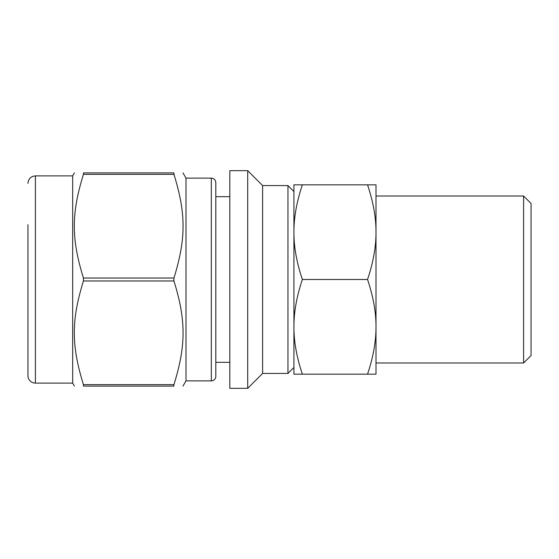 <?xml version="1.0" encoding="UTF-8"?>
<svg xmlns="http://www.w3.org/2000/svg" width="559" height="559" viewBox="0 0 559 559"><rect width="100%" height="100%" fill="white"/><g stroke="black" fill="none" stroke-linecap="round" stroke-linejoin="round"><path stroke-width="0.84" d="M83.438 384.634C71.266 345.238 71.266 320.363 83.438 280.967L173.94 280.967C186.105 320.363 186.105 345.238 173.94 384.634L83.438 384.634L83.438 386.101C71.266 386.101 71.266 386.101 83.438 386.101C71.266 386.101 71.266 386.101 83.438 386.101L173.94 386.101C186.105 386.101 186.105 386.101 173.94 386.101C186.105 386.101 186.105 386.101 173.94 386.101L173.94 384.634M173.94 174.366L173.94 172.899C186.105 172.899 186.105 172.899 173.94 172.899C186.105 172.899 186.105 172.899 173.94 172.899L83.438 172.899C71.266 172.899 71.266 172.899 83.438 172.899C71.266 172.899 71.266 172.899 83.438 172.899L83.438 174.366L173.94 174.366C186.105 213.762 186.105 238.637 173.94 278.033L83.438 278.033C71.266 238.637 71.266 213.762 83.438 174.366M182.975 172.899L185.986 178.118L185.986 380.882L182.975 386.101M173.94 278.033L173.94 280.967M229.812 170.663L229.812 388.337L247.7 388.337L247.7 170.663L229.812 170.663M247.7 170.663L262.611 185.574L262.611 373.426L247.7 388.337M262.611 185.574L287.955 185.574L287.955 373.426L262.611 373.426M27.95 224.711L27.95 375.662L27.95 224.711M27.95 183.338C28.39 178.81 30.878 176.323 35.406 175.882L35.406 383.118A7.456 7.456 0 0 1 27.95 375.662M35.406 175.882L72.677 175.882L72.677 383.118L74.396 386.101M83.438 278.033L83.438 280.967M215.809 182.59L215.809 376.41A4.472 4.472 0 0 1 211.33 380.882L211.33 178.118C214.048 178.384 215.543 179.872 215.809 182.59M229.812 196.663L215.809 196.663L215.809 362.337L229.812 362.337M302.377 374.174C296.675 357.236 293.859 341.458 293.922 326.833L293.922 374.174L375.997 374.174L375.997 326.833C376.053 341.458 373.237 357.236 367.536 374.174M367.536 279.5C373.237 296.438 376.053 312.215 375.997 326.833L375.997 362.994L523.594 362.994L523.594 196.006L375.997 196.006L375.997 232.167C376.053 246.785 373.237 262.562 367.536 279.5L302.377 279.5C296.675 262.562 293.859 246.785 293.922 232.167C293.859 217.542 296.675 201.764 302.377 184.826L293.922 184.826L293.922 326.833C293.859 312.215 296.675 296.438 302.377 279.5M375.997 232.167L375.997 184.826L367.536 184.826C373.237 201.764 376.053 217.542 375.997 232.167L375.997 326.833M367.536 184.826L302.377 184.826M523.594 196.006L531.05 203.462L531.05 355.538L523.594 362.994M293.922 191.534L287.955 185.574M293.922 367.466L287.955 373.426M35.406 383.118L72.677 383.118M72.677 175.882L74.396 172.899M185.986 380.882L211.33 380.882M185.986 178.118L211.33 178.118"/></g></svg>
